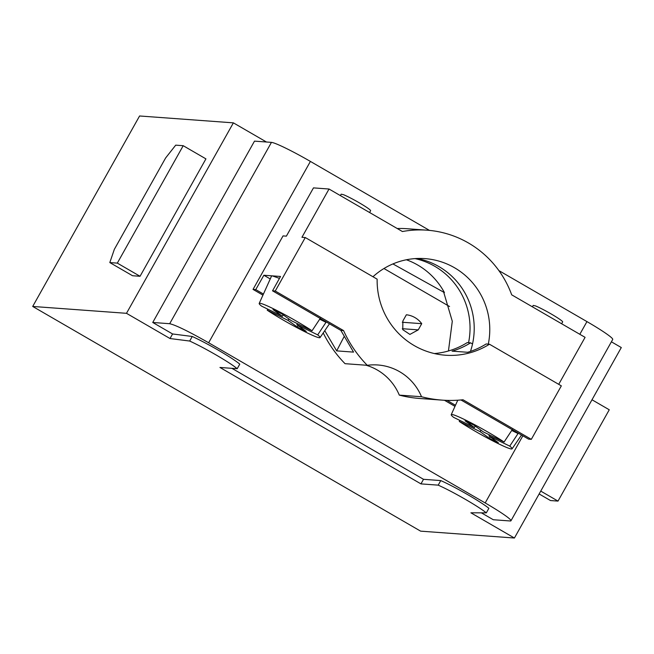 <?xml version="1.0" encoding="UTF-8"?>
<svg xmlns="http://www.w3.org/2000/svg" width="654" height="654" viewBox="0 0 654 654"><rect width="100%" height="100%" fill="white"/><g stroke="black" fill="none" stroke-linecap="round" stroke-linejoin="round"><path stroke-width="0.98" d="M152.742 322.471L254.496 141.133L271.451 142.376L169.688 323.714L152.742 322.471L172.582 333.965L170.024 338.535L189.685 341.045L192.243 336.475L172.582 333.965M192.243 336.475A33.019 2.641 29.3 0 1 218.477 350.282A33.019 2.641 29.3 0 1 239.765 364.155L237.206 368.717L219.948 367.458L420.955 483.886L423.514 479.317L231.908 368.333M420.955 483.886L438.205 485.145L440.771 480.584L423.514 479.317M440.771 480.584A33.019 2.641 29.3 0 1 468.125 494.89A33.019 2.641 29.3 0 1 488.873 508.297L486.314 512.867L470.888 512.801L514.412 538.021L420.62 531.146L32.7 306.448L139.588 115.979L233.38 122.854L266.456 142.008M429.474 230.396L310.405 161.424L208.642 342.761L485.186 502.942A37.515 3 29.3 0 1 510.954 520.797A37.515 3 29.3 0 1 510.243 520.976L493.288 519.734L481.401 512.842M208.642 342.761C188.793 331.472 175.812 325.12 169.688 323.714M310.405 161.424A37.515 3 -150.7 0 0 271.451 142.376M579.828 334.292L586.949 321.604L498.879 270.601M586.949 321.604A37.515 3 29.3 0 1 612.716 339.459L510.954 520.797M392.923 263.93L444.426 292.6L443.804 292.551L452.29 321.261L448.448 350.985M449.568 306.522L383.955 268.516M558.712 384.339L585.085 337.341L511.698 294.831A99.8 98.067 94.2 0 0 427.013 230.183L407.279 228.737A99.8 98.067 94.2 0 0 397.231 228.524M468.558 342.696A71.286 70.043 94.2 0 0 415.012 258.608M444.426 292.6A71.286 70.043 94.2 0 0 406.387 259.777M427.013 230.183A99.8 98.067 94.2 0 0 402.423 231.532L329.027 189.022L301.944 237.296L305.279 237.541L275.26 291.022L272.538 290.826L340.857 330.401L353.544 352.114L336.679 350.879L324.768 330.687M470.471 351.394A71.286 70.043 94.2 0 0 472.523 343.971A71.286 70.043 94.2 0 0 417.113 258.493M329.027 189.022L313.47 187.886L286.378 236.151L283.043 235.906L253.033 289.395L262.941 295.134M488.293 344.135A71.286 70.043 94.2 0 0 424.928 258.616A71.286 70.043 94.2 0 0 372.976 276.748M434.346 353.552A75.038 73.73 94.2 0 0 467.234 342.598L470.569 342.843A75.038 73.73 94.2 0 1 452.069 351.141L467.635 352.285A75.038 73.73 94.2 0 0 486.126 343.979L489.462 344.225L561.336 385.852L531.318 439.341L528.596 439.145L460.964 399.97M472.523 343.971L470.569 342.843M283.207 314.852L282.389 316.299L261.567 306.121A34.891 2.788 29.3 0 1 259.197 303.44L271.549 276.062L272.268 275.865L263.864 275.252L255.755 289.599L253.033 289.395M279.479 278.367L272.268 275.865L280.533 276.47L272.538 290.826M340.366 195.587L341.167 194.173L343.334 194.639A16.881 1.349 29.3 0 1 360.215 203.361A16.881 1.349 29.3 0 1 370.614 210.694L369.592 212.517M305.279 237.541L377.145 279.168A75.038 73.73 94.2 0 0 445.399 355.22A75.038 73.73 94.2 0 0 489.462 344.225M532.405 306.824L533.206 305.41L535.373 305.876A16.881 1.349 29.3 0 1 552.262 314.599A16.881 1.349 29.3 0 1 562.653 321.932L561.631 323.755M366.019 365.218A52.524 51.617 94.2 0 1 399.3 395.114A120.058 117.973 94.2 0 0 419.876 398.499L442.104 400.125A120.058 117.973 94.2 0 0 462.999 399.766L531.318 439.341M447.017 400.379L455.478 405.284M422.566 398.695L426.514 398.915M444.45 400.273L454.98 406.371M323.223 332.943A120.058 117.973 94.2 0 0 345.042 363.681L367.27 365.308A52.524 51.617 94.2 0 1 377.84 364.981A52.524 51.617 94.2 0 1 421.528 396.741A120.058 117.973 94.2 0 0 442.104 400.125M275.26 291.022L343.579 330.597A120.058 117.973 94.2 0 0 367.27 365.308M255.755 289.599L263.431 294.047M343.996 336.826L336.679 350.879M263.864 275.252L270.249 278.947M340.857 330.401L343.579 330.597M399.3 395.114L421.528 396.741M465.198 419.876A34.891 2.788 29.3 0 1 504.079 442.03L483.249 431.853L473.856 425.092L465.035 420.784L474.436 427.536L453.606 417.358A34.891 2.788 29.3 0 1 451.235 414.677A34.891 2.788 29.3 0 1 465.198 419.876M512.376 429.465L504.079 442.03M514.96 431.248A36.207 2.894 29.3 0 1 518.042 433.545L509.744 446.118A34.891 2.788 29.3 0 1 512.09 448.824A34.891 2.788 29.3 0 1 498.152 443.592A34.891 2.788 29.3 0 1 459.271 421.438L459.77 420.375M267.233 310.2L288.062 320.378L297.456 327.139L306.268 331.447L296.875 324.695L317.705 334.881A34.891 2.788 29.3 0 1 320.051 337.587A34.891 2.788 29.3 0 1 306.113 332.355A34.891 2.788 29.3 0 1 267.233 310.2L267.731 309.138M259.197 303.44A34.891 2.788 29.3 0 1 273.151 308.639A34.891 2.788 29.3 0 1 312.032 330.793L291.21 320.615L281.809 313.855L272.996 309.546L282.389 316.299M320.329 318.228L312.032 330.793M322.921 320.01A36.207 2.894 29.3 0 1 326.003 322.308L317.705 334.881M511.722 430.455L518.042 433.545M489.494 434.902L488.914 435.932L509.744 446.118M459.271 421.438L480.101 431.615L489.494 438.376L498.307 442.684L488.914 435.932M480.101 431.615L480.919 430.169M475.245 426.089L474.436 427.536M288.062 320.378L288.872 318.931M319.683 319.217L326.003 322.308M297.456 323.665L296.875 324.695M489.494 438.376L490.099 436.782M297.456 327.139L298.061 325.545M539.133 493.966L550.505 500.547L558.009 501.095L540.744 491.097M591.993 399.774L609.258 409.78L558.009 501.095M514.412 538.021L621.3 347.552L611.4 341.813M438.205 485.145C445.791 488.554 454.906 493.32 465.566 499.46C475.45 505.215 482.366 509.679 486.314 512.867M189.685 341.045C197.165 344.486 205.912 349.089 215.91 354.852C226.423 360.975 233.519 365.594 237.206 368.717M402.889 320.975L402.758 329.665L409.911 334.407L418.249 329.869L421.732 323.681A22.514 22.122 -85.8 0 0 406.363 314.778L402.889 320.975M402.292 322.258L421.732 323.681M183.21 145.703L175.705 145.155L165.601 157.998L114.352 249.321L109.815 262.573L117.319 263.121L183.21 145.703L205.928 158.873L140.046 276.282L117.319 263.121M140.046 276.282L132.541 275.735L109.815 262.573M170.024 338.535L126.492 313.315L233.38 122.854M126.492 313.315L32.7 306.448M485.186 502.942L522.857 435.817M402.324 328.709L418.249 329.869M512.09 448.824L521.508 435.041M451.235 414.677L457.759 400.215M320.051 337.587L329.469 323.804"/></g></svg>
